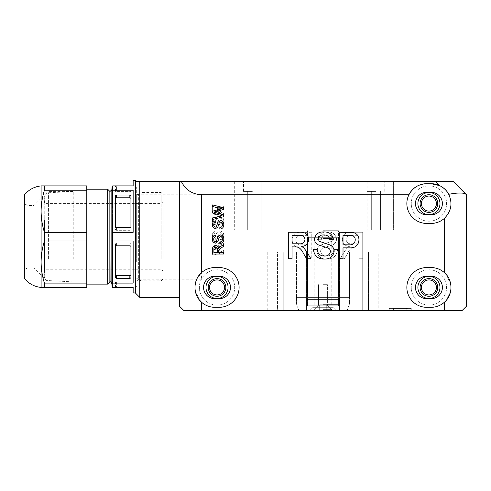 <?xml version="1.0" encoding="UTF-8"?>
<svg xmlns="http://www.w3.org/2000/svg" width="491" height="491" viewBox="0 0 491 491"><rect width="100%" height="100%" fill="white"/><g stroke="black" fill="none" stroke-linecap="round" stroke-linejoin="round"><path stroke-width="0.37" stroke-dasharray="2.46 1.84" d="M201.574 194.178L201.574 279.164L201.574 194.178L138.665 194.178L138.665 279.164L135.356 282.472L135.356 190.87L135.356 282.472M201.574 279.164L138.665 279.164L138.665 194.178L135.356 190.87M307.526 237.331L338.428 237.331L307.526 237.331L338.428 237.331L307.526 237.331L338.428 237.331L338.428 297.374L307.526 297.374L338.428 297.374L307.526 297.374L338.428 297.374L307.526 297.374L338.428 297.374L338.428 237.331L307.526 237.331L307.526 297.374M338.428 237.331L338.428 297.374M378.156 310.613L306.421 310.613L378.156 310.613L378.156 252.122L362.708 252.122L362.708 310.613L362.708 252.122L339.533 252.122L349.463 252.122L349.463 297.374L306.421 297.374L349.463 297.374L349.463 252.122L306.421 252.122L378.156 252.122M466.076 194.356L453.205 181.486L179.503 181.486L179.503 306.2L183.916 310.613L462.037 310.613L466.45 306.2L466.45 194.731M223.792 235.594C223.81 232.844 222.491 231.304 219.827 230.966L219.827 232.525C221.57 232.746 222.466 233.747 222.515 235.52C222.552 236.938 221.907 237.779 220.588 238.043L219.103 236.865L217.875 233.022L215.494 231.396C213.432 231.752 212.425 233.029 212.468 235.226C212.419 237.57 213.505 238.933 215.727 239.32L215.727 237.761C214.358 237.534 213.695 236.705 213.745 235.287C213.653 233.986 214.199 233.207 215.389 232.949L216.365 233.348L217.844 237.687L220.514 239.602C222.693 239.227 223.786 237.89 223.792 235.594C223.81 232.844 222.491 231.304 219.827 230.966L219.827 232.525C221.57 232.746 222.466 233.747 222.515 235.52C222.552 236.938 221.907 237.779 220.588 238.043L219.103 236.865L217.875 233.022L215.494 231.396C213.432 231.752 212.425 233.029 212.468 235.226C212.419 237.57 213.505 238.933 215.727 239.32L215.727 237.761C214.358 237.534 213.695 236.705 213.745 235.287C213.653 233.986 214.199 233.207 215.389 232.949L216.365 233.348L217.844 237.687L220.514 239.602C222.693 239.227 223.786 237.89 223.792 235.594M223.65 207.619L223.65 206.067L212.609 206.067L212.609 210.854C212.456 213.076 213.444 214.309 215.586 214.555C217.347 214.401 218.335 213.425 218.556 211.627L220.6 213.646L223.65 215.457L223.65 213.677L221.318 212.302L218.747 209.982L218.698 209.215L218.698 207.619L223.65 207.619L223.65 206.067L212.609 206.067L212.609 210.854C212.456 213.076 213.444 214.309 215.586 214.555C217.347 214.401 218.335 213.425 218.556 211.627L220.6 213.646L223.65 215.457L223.65 213.677L221.318 212.302L218.747 209.982L218.698 209.215L218.698 207.619L223.65 207.619M326.484 259.082C333.076 259.138 336.777 255.971 337.581 249.575L333.843 249.575C333.309 253.755 330.909 255.903 326.65 256.026C323.25 256.112 321.237 254.571 320.598 251.404C320.733 249.612 321.673 248.421 323.422 247.832L332.646 244.892C335.101 243.745 336.403 241.836 336.562 239.172C335.691 234.232 332.628 231.813 327.362 231.918C321.734 231.795 318.463 234.397 317.542 239.725L321.28 239.725C321.826 236.447 323.808 234.864 327.215 234.974C330.333 234.753 332.198 236.073 332.824 238.927L331.873 241.265L321.458 244.819C318.567 246.016 317.033 248.151 316.861 251.226C317.757 256.462 320.961 259.076 326.484 259.082C333.076 259.138 336.777 255.971 337.581 249.575L333.843 249.575C333.309 253.755 330.909 255.903 326.65 256.026C323.25 256.112 321.237 254.571 320.598 251.404C320.733 249.612 321.673 248.421 323.422 247.832L332.646 244.892C335.101 243.745 336.403 241.836 336.562 239.172C335.691 234.232 332.628 231.813 327.362 231.918C321.734 231.795 318.463 234.397 317.542 239.725L321.28 239.725C321.826 236.447 323.808 234.864 327.215 234.974C330.333 234.753 332.198 236.073 332.824 238.927L331.873 241.265L321.458 244.819C318.567 246.016 317.033 248.151 316.861 251.226C317.757 256.462 320.961 259.076 326.484 259.082M444.38 218.366A19.867 19.867 0 0 1 431.135 223.43L426.716 223.43A19.867 19.867 0 0 1 408.923 194.731C412.784 187.709 418.713 184.033 426.716 183.695L431.135 183.695A19.867 19.867 0 0 1 451.002 203.562A19.867 19.867 0 0 1 431.135 223.43L426.716 223.43A19.867 19.867 0 0 1 406.855 203.562A19.867 19.867 0 0 1 426.716 183.695L431.135 183.695L439.733 185.653C443.981 187.893 446.97 190.772 448.713 194.307C452.757 203.317 451.309 211.339 444.38 218.366L444.38 272.634A19.867 19.867 0 0 0 431.135 267.57A19.867 19.867 0 0 1 451.002 287.438A19.867 19.867 0 0 1 431.135 307.305L426.716 307.305A19.867 19.867 0 0 1 406.855 287.438A19.867 19.867 0 0 1 426.716 267.57L431.135 267.57A19.867 19.867 0 0 1 451.002 287.438A19.867 19.867 0 0 1 431.135 307.305L426.716 307.305A19.867 19.867 0 0 1 406.855 287.438A19.867 19.867 0 0 1 426.716 267.57L431.135 267.57L426.716 267.57A19.867 19.867 0 0 0 406.855 287.438A19.867 19.867 0 0 0 426.716 307.305L431.135 307.305A19.867 19.867 0 0 0 444.38 302.247L444.38 310.613M196.762 279.164L201.574 272.634A19.867 19.867 0 0 1 214.819 267.57L219.232 267.57A19.867 19.867 0 0 1 239.099 287.438A19.867 19.867 0 0 1 219.232 307.305L214.819 307.305A19.867 19.867 0 0 1 201.574 302.247L201.574 310.613M201.574 272.634L201.574 194.731L408.923 194.731A19.867 19.867 0 0 0 426.716 223.43L431.135 223.43A19.867 19.867 0 0 0 448.713 194.307L457.508 193.086M358.97 258.745L362.708 258.745L362.708 232.255L351.212 232.255C345.879 231.881 342.914 234.262 342.331 239.399C342.706 243.622 345.044 245.997 349.359 246.519L347.297 247.826L344.51 251.435L340.165 258.745L344.443 258.745L347.745 253.153C348.935 250.385 350.789 248.329 353.305 246.979L358.97 246.856L358.97 258.745L362.708 258.745L362.708 232.255L351.212 232.255C345.879 231.881 342.914 234.262 342.331 239.399C342.706 243.622 345.044 245.997 349.359 246.519L347.297 247.826L344.51 251.435L340.165 258.745L344.443 258.745L347.745 253.153C348.935 250.385 350.789 248.329 353.305 246.979L358.97 246.856L358.97 258.745M308.035 258.745L311.773 258.745L311.773 232.255L298.111 232.507C294.207 233.366 292.194 235.821 292.071 239.872C292.618 245.451 295.778 248.121 301.548 247.875L308.035 247.875L308.035 258.745L311.773 258.745L311.773 232.255L298.111 232.507C294.207 233.366 292.194 235.821 292.071 239.872C292.618 245.451 295.778 248.121 301.548 247.875L308.035 247.875L308.035 258.745M223.792 221.159C223.81 218.415 222.491 216.869 219.827 216.537L219.827 218.09C221.57 218.317 222.466 219.311 222.515 221.091C222.552 222.509 221.907 223.35 220.588 223.614L219.103 222.435L217.875 218.593L215.494 216.961C213.432 217.323 212.425 218.599 212.468 220.79C212.419 223.135 213.505 224.504 215.727 224.884L215.727 223.325C214.358 223.098 213.695 222.276 213.745 220.852C213.653 219.557 214.199 218.777 215.389 218.52L216.365 218.912L217.844 223.252L220.514 225.166C222.693 224.798 223.786 223.46 223.792 221.159C223.81 218.415 222.491 216.869 219.827 216.537L219.827 218.09C221.57 218.317 222.466 219.311 222.515 221.091C222.552 222.509 221.907 223.35 220.588 223.614L219.103 222.435L217.875 218.593L215.494 216.961C213.432 217.323 212.425 218.599 212.468 220.79C212.419 223.135 213.505 224.504 215.727 224.884L215.727 223.325C214.358 223.098 213.695 222.276 213.745 220.852C213.653 219.557 214.199 218.777 215.389 218.52L216.365 218.912L217.844 223.252L220.514 225.166C222.693 224.798 223.786 223.46 223.792 221.159M223.65 245.212L223.65 243.37L212.609 240.59L212.609 242.198L222.104 244.34L212.609 247.09L212.609 248.962L222.104 251.417L212.609 253.559L212.609 255.167L223.65 252.38L223.65 250.674L213.947 248.016L223.65 245.212L223.65 243.37L212.609 240.59L212.609 242.198L222.104 244.34L212.609 247.09L212.609 248.962L222.104 251.417L212.609 253.559L212.609 255.167L223.65 252.38L223.65 250.674L213.947 248.016L223.65 245.212M296.49 297.374L339.533 297.374L296.49 297.374L296.49 252.122L306.421 252.122L296.49 252.122L296.49 303.99L349.463 303.99L349.463 297.374L349.463 303.99L296.49 303.99L296.49 297.374M406.855 310.613L389.197 310.613L411.268 310.613L389.197 310.613L406.855 310.613L406.855 308.409L411.268 308.409L411.268 310.613L411.268 308.409L393.61 308.409L411.268 308.409L411.268 310.613L411.268 308.409L389.197 308.409L389.197 310.613L393.61 310.613L389.197 310.613L389.197 308.409L411.268 308.409L411.268 310.613L411.268 308.409L389.197 308.409L389.197 310.613L389.197 308.409L406.855 308.409L406.855 310.613M283.246 310.613L306.421 310.613L277.452 310.613L283.246 310.613L283.246 252.122L339.533 252.122L283.246 252.122L283.246 310.613L283.246 252.122L277.452 252.122L283.246 252.122L283.246 310.613M277.452 310.613L267.791 310.613L277.452 310.613L277.452 252.122L267.791 252.122L277.452 252.122L277.452 310.613M426.716 276.181A11.256 11.256 0 0 0 415.46 287.438A11.256 11.256 0 0 0 426.716 298.694L431.135 298.694A11.256 11.256 0 0 0 442.391 287.438A11.256 11.256 0 0 0 431.135 276.181L426.716 276.181M431.135 214.819A11.256 11.256 0 0 0 442.391 203.562A11.256 11.256 0 0 0 431.135 192.306L426.716 192.306A11.256 11.256 0 0 0 415.46 203.562A11.256 11.256 0 0 0 426.716 214.819L431.135 214.819M214.819 276.181A11.256 11.256 0 0 0 203.562 287.438A11.256 11.256 0 0 0 214.819 298.694L219.232 298.694A11.256 11.256 0 0 0 230.488 287.438A11.256 11.256 0 0 0 219.232 276.181L214.819 276.181M139.769 297.374L139.769 181.486L179.503 181.486M214.819 307.305A19.867 19.867 0 0 1 194.952 287.438A19.867 19.867 0 0 1 214.819 267.57L219.232 267.57A19.867 19.867 0 0 1 239.099 287.438A19.867 19.867 0 0 1 219.232 307.305L214.819 307.305A19.867 19.867 0 0 1 194.952 287.438A19.867 19.867 0 0 1 214.819 267.57L219.232 267.57A19.867 19.867 0 0 1 239.099 287.438A19.867 19.867 0 0 1 219.232 307.305L214.819 307.305M199.205 299.725L195.037 289.267M194.958 287.947L195.037 285.621M446.742 275.156L450.916 285.615M450.99 286.934L450.916 289.254M446.804 299.651L444.38 302.247M426.716 183.695L431.135 183.695M362.708 252.122L362.708 310.613L362.708 252.122M292.071 258.745L288.34 258.745L288.34 232.255L299.829 232.255C305.169 231.881 308.127 234.262 308.716 239.399C308.342 243.622 306.003 245.997 301.689 246.519L303.745 247.826L306.537 251.435L310.883 258.745L306.599 258.745L303.303 253.153C302.106 250.392 300.253 248.336 297.742 246.979L292.071 246.856L292.071 258.745M299.97 235.312L292.071 235.312L292.071 243.8L299.166 243.8C302.56 244.107 304.5 242.664 304.979 239.479C304.635 236.607 302.965 235.214 299.97 235.312M324.563 259.082C317.972 259.144 314.271 255.971 313.467 249.575L317.204 249.575C317.732 253.755 320.132 255.909 324.398 256.026C327.798 256.118 329.817 254.577 330.449 251.404C330.314 249.618 329.369 248.421 327.626 247.832L318.395 244.892C315.94 243.745 314.633 241.836 314.486 239.172C315.351 234.225 318.42 231.807 323.679 231.918C329.308 231.795 332.585 234.397 333.506 239.725L329.768 239.725C329.216 236.453 327.239 234.87 323.833 234.974C320.715 234.753 318.843 236.073 318.223 238.927L319.175 241.265L329.59 244.819C332.481 246.016 334.015 248.151 334.181 251.226C333.291 256.455 330.081 259.076 324.563 259.082M343.013 258.745L339.275 258.745L339.275 232.255L352.931 232.507C356.84 233.366 358.853 235.821 358.97 239.872C358.43 245.451 355.269 248.121 349.5 247.875L343.013 247.875L343.013 258.745M349.334 235.312L343.013 235.312L343.013 244.819L349.402 244.819C352.98 245.015 354.919 243.401 355.238 239.976C355.257 237.84 354.312 236.361 352.385 235.545L349.334 235.312M223.65 252.478L223.65 254.031L212.609 254.031L212.609 249.244C212.456 247.022 213.444 245.788 215.586 245.543C217.347 245.696 218.335 246.672 218.556 248.471L220.6 246.451L223.65 244.641L223.65 246.421L221.318 247.795L218.747 250.115L218.698 250.883L218.698 252.478L223.65 252.478M213.886 249.189L213.886 252.478L217.421 252.478L217.421 249.52C217.55 248.108 216.948 247.298 215.623 247.102C214.426 247.243 213.843 247.937 213.886 249.189M223.792 238.939C223.81 241.689 222.491 243.229 219.827 243.561L219.827 242.008C221.57 241.781 222.466 240.786 222.515 239.007C222.552 237.589 221.907 236.748 220.588 236.484L219.103 237.662L217.875 241.511L215.494 243.137C213.432 242.775 212.425 241.498 212.468 239.307C212.419 236.963 213.505 235.594 215.727 235.214L215.727 236.772C214.358 237 213.695 237.822 213.745 239.246C213.653 240.541 214.199 241.32 215.389 241.578L216.365 241.185L217.844 236.846L220.514 234.931C222.693 235.306 223.786 236.637 223.792 238.939M223.792 224.504C223.81 227.253 222.491 228.794 219.827 229.131L219.827 227.572C221.57 227.351 222.466 226.351 222.515 224.577C222.552 223.16 221.907 222.319 220.588 222.055L219.103 223.233L217.875 227.075L215.494 228.708C213.432 228.346 212.425 227.069 212.468 224.872C212.419 222.527 213.505 221.165 215.727 220.778L215.727 222.337C214.358 222.564 213.695 223.393 213.745 224.81C213.653 226.112 214.199 226.891 215.389 227.149L216.365 226.75L217.844 222.411L220.514 220.496C222.693 220.87 223.786 222.208 223.792 224.504M223.65 214.886L223.65 216.727L212.609 219.508L212.609 217.9L222.104 215.758L212.609 213.008L212.609 211.136L222.104 208.681L212.609 206.539L212.609 204.931L223.65 207.718L223.65 209.424L213.947 212.081L223.65 214.886M351.077 235.312L358.97 235.312L358.97 243.8L351.875 243.8C348.481 244.107 346.548 242.664 346.069 239.479C346.413 236.607 348.082 235.214 351.077 235.312L358.97 235.312L358.97 243.8L351.875 243.8C348.481 244.107 346.548 242.664 346.069 239.479C346.413 236.607 348.082 235.214 351.077 235.312M301.707 235.312L308.035 235.312L308.035 244.819L301.646 244.819C298.074 245.009 296.128 243.395 295.809 239.976C295.785 237.84 296.736 236.361 298.657 235.545L308.035 235.312L308.035 244.819L301.646 244.819C298.074 245.009 296.128 243.395 295.809 239.976C295.785 237.84 296.736 236.361 298.657 235.545L301.707 235.312M213.886 210.909L213.886 207.619L217.421 207.619L217.421 210.578C217.55 211.989 216.948 212.799 215.623 213.002C214.426 212.855 213.843 212.161 213.886 210.909L213.886 207.619L217.421 207.619L217.421 210.578C217.55 211.989 216.948 212.799 215.623 213.002C214.426 212.855 213.843 212.161 213.886 210.909M389.197 308.409L389.197 310.613L389.197 308.409L393.61 308.409L389.197 308.409M135.356 181.486L135.356 180.387M201.574 194.731C192.233 194.289 185.488 189.876 181.345 181.486M460.085 192.994L463.946 193.368M338.428 305.758L307.526 305.758L338.428 305.758L307.526 305.758L338.428 305.758L307.526 305.758L338.428 305.758L338.428 299.578L307.526 299.578L338.428 299.578L307.526 299.578L338.428 299.578L307.526 299.578L338.428 299.578L338.428 305.758L338.428 299.578M307.526 305.758L307.526 299.578M318.008 305.758L313.154 310.613L332.8 310.613L313.154 310.613L332.8 310.613L313.154 310.613L318.008 305.758L318.008 299.578L327.945 299.578L318.008 299.578L327.945 299.578L318.008 299.578L318.008 305.758L327.945 305.758L332.8 310.613L327.945 305.758L318.008 305.758M336.218 310.613L332.91 307.305L336.218 310.613L332.91 307.305L332.91 305.758L313.043 305.758L313.043 307.305L313.043 305.758L313.043 307.305L332.91 307.305L313.043 307.305L332.91 307.305L313.043 307.305L332.91 307.305L313.043 307.305L309.735 310.613L336.218 310.613L309.735 310.613L336.218 310.613L309.735 310.613L336.218 310.613L309.735 310.613L313.043 307.305L309.735 310.613M327.945 305.758L327.945 299.578L327.945 305.758M313.043 305.758L332.91 305.758L313.043 305.758L332.91 305.758L313.043 305.758L332.91 305.758L332.91 307.305L332.91 305.758M347.051 310.613L298.896 310.613L347.051 310.613L349.463 303.99L347.051 310.613M296.49 303.99L298.896 310.613L296.49 303.99M252.343 181.486L243.511 181.486L252.343 181.486M252.343 191.422L243.511 191.422L252.343 191.422M375.953 181.486L367.121 181.486L375.953 181.486M375.953 191.422L367.121 191.422L375.953 191.422M252.343 230.052L256.977 230.052L252.343 230.052M375.953 230.052L380.586 230.052L375.953 230.052M393.61 181.486L234.686 181.486L393.61 181.486L393.61 230.052L367.121 230.052L393.61 230.052L393.61 181.486M261.169 230.052L367.121 230.052L234.686 230.052L261.169 230.052L261.169 181.486L261.169 230.052M234.686 181.486L234.686 230.052L234.686 181.486M322.974 238.436L331.806 238.436L322.974 238.436M322.974 304.653L338.428 304.653L322.974 304.653M322.974 230.709L338.428 230.709L322.974 230.709M86.797 260.402L86.797 189.213L86.797 260.402M107.652 284.129L107.652 189.213M109.855 191.422L109.855 281.92M24.55 253.037L24.55 203.943L24.55 253.037M24.55 278.612L24.55 194.731M44.417 287.438L44.417 283.104C42.269 276.163 41.164 269.148 41.103 262.053C41.176 254.884 42.281 247.863 44.417 241.007L86.797 241.007L86.797 287.438L41.103 287.438L41.103 185.905L44.417 185.905L44.417 190.238L86.797 190.238L86.797 232.335L44.417 232.335C42.269 225.412 41.164 218.397 41.103 211.29C41.17 204.158 42.275 197.143 44.417 190.238M133.147 180.387L133.147 185.905L112.66 185.905L112.66 190.238L133.147 190.238L133.147 232.335L112.66 232.335L112.66 190.238M112.66 241.007L133.147 241.007L133.147 283.104L133.147 241.007L133.147 283.104L112.66 283.104L112.181 262.053L112.66 232.335M133.147 232.335L133.147 190.238L133.147 232.335M135.356 261.5L135.356 187.01L135.356 261.5M136.682 261.5L136.682 187.01L136.682 261.5M136.682 257.714L136.682 194.589L136.682 257.714M140.917 258.745L140.917 192.527L140.917 258.745M161.14 258.745L161.14 192.527L161.14 258.745M163.165 257.726L163.165 194.559L163.165 257.726M163.165 254.332L163.165 201.353L163.165 254.332M44.577 220.115L44.577 269.78L44.577 220.115M73.773 259.297L73.773 191.422L73.773 259.297M48.057 214.045L48.057 281.92L48.057 214.045M34.039 221.054L34.039 267.902L34.039 221.054M115.489 198.751L115.489 226.578A1.105 0.957 180 0 0 116.594 227.536L129.839 227.536A1.105 0.957 180 0 0 130.944 226.578L130.944 195.995A1.105 0.957 180 0 0 129.839 195.037L116.594 195.037A1.105 0.957 180 0 0 115.489 195.995L115.489 229.34A1.105 0.957 -0 0 0 116.594 230.297L129.839 230.297A1.105 0.957 -0 0 0 130.944 229.34L130.944 198.751A1.105 0.957 180 0 0 129.839 197.799L116.594 197.799A1.105 0.957 180 0 0 115.489 198.751L115.489 229.34A1.105 0.957 180 0 0 116.594 230.297L129.839 230.297A1.105 0.957 180 0 0 130.944 229.34L130.944 198.751M112.66 283.104L112.66 287.438L133.147 287.438L133.147 292.955M115.489 287.438L130.944 287.438L115.489 287.438L115.489 281.92L130.944 281.92L130.944 287.438L130.944 281.92L115.489 281.92L115.489 287.438M115.489 277.347A1.105 0.957 -0 0 0 116.594 278.305L129.839 278.305A1.105 0.957 -0 0 0 130.944 277.347L130.944 246.764A1.105 0.957 -0 0 0 129.839 245.807L116.594 245.807A1.105 0.957 -0 0 0 115.489 246.764L115.489 274.586A1.105 0.957 -0 0 0 116.594 275.543L129.839 275.543A1.105 0.957 -0 0 0 130.944 274.586L130.944 244.002A1.105 0.957 -0 0 0 129.839 243.045L116.594 243.045A1.105 0.957 -0 0 0 115.489 244.002L115.489 277.347M86.797 283.104L44.417 283.104M44.417 241.007L44.417 232.335M86.797 241.007L86.797 232.335M86.797 190.238L86.797 185.905L44.417 185.905M116.594 185.905L129.839 185.905L115.489 185.905L116.594 185.905L116.594 191.422L130.944 191.422L130.944 185.905L129.839 185.905L130.944 185.905L130.944 191.422L115.489 191.422L115.489 185.905L115.489 191.422L116.594 191.422L116.594 185.905M130.944 274.586L130.944 244.002A1.105 0.957 180 0 0 129.839 243.045L116.594 243.045A1.105 0.957 180 0 0 115.489 244.002L115.489 274.586M217.028 305.095A17.658 17.658 0 0 1 199.371 287.438A17.658 17.658 0 0 1 217.028 269.78A17.658 17.658 0 0 1 234.686 287.438A17.658 17.658 0 0 1 217.028 305.095A17.658 17.658 0 0 1 199.371 287.438A17.658 17.658 0 0 1 217.028 269.78A17.658 17.658 0 0 1 234.686 287.438A17.658 17.658 0 0 1 217.028 305.095M217.028 298.473A11.035 11.035 0 0 1 205.987 287.438A11.035 11.035 0 0 1 217.028 276.402A11.035 11.035 0 0 1 228.063 287.438A11.035 11.035 0 0 1 217.028 298.473M217.028 296.269A8.832 8.832 0 0 1 208.196 287.438A8.832 8.832 0 0 1 217.028 278.612A8.832 8.832 0 0 1 225.854 287.438A8.832 8.832 0 0 1 217.028 296.269M322.974 283.798L326.509 283.798L322.974 283.798M322.974 284.682L327.393 284.682L322.974 284.682M322.974 310.281L331.806 310.281L314.148 310.281L331.806 310.281L314.148 310.281L326.288 310.281L322.974 310.281L322.974 304.764L319.666 304.764L322.974 304.764L322.974 310.281L322.974 304.764L326.288 304.764L319.666 304.764L319.666 310.281L319.666 304.764L322.974 304.764L322.974 310.281M322.974 309.625L331.806 309.625L322.974 309.625M322.974 305.206L327.393 305.206L322.974 305.206M326.288 304.764L326.288 310.281L326.288 304.764L322.974 304.764L326.288 304.764L326.288 310.281L326.288 304.764M319.666 304.764L319.666 310.281L319.666 304.764M428.925 305.095A17.658 17.658 0 0 1 411.268 287.438A17.658 17.658 0 0 1 428.925 269.78A17.658 17.658 0 0 1 446.583 287.438A17.658 17.658 0 0 1 428.925 305.095A17.658 17.658 0 0 1 411.268 287.438A17.658 17.658 0 0 1 428.925 269.78A17.658 17.658 0 0 1 446.583 287.438A17.658 17.658 0 0 1 428.925 305.095M428.925 298.473A11.035 11.035 0 0 1 417.89 287.438A11.035 11.035 0 0 1 428.925 276.402A11.035 11.035 0 0 1 439.961 287.438A11.035 11.035 0 0 1 428.925 298.473M428.925 296.269A8.832 8.832 0 0 1 420.1 287.438A8.832 8.832 0 0 1 428.925 278.612A8.832 8.832 0 0 1 437.757 287.438A8.832 8.832 0 0 1 428.925 296.269M428.925 221.22A17.658 17.658 0 0 1 411.268 203.562A17.658 17.658 0 0 1 428.925 185.905A17.658 17.658 0 0 1 446.583 203.562A17.658 17.658 0 0 1 428.925 221.22A17.658 17.658 0 0 1 411.268 203.562A17.658 17.658 0 0 1 428.925 185.905A17.658 17.658 0 0 1 446.583 203.562A17.658 17.658 0 0 1 428.925 221.22M428.925 214.598A11.035 11.035 0 0 1 417.89 203.562A11.035 11.035 0 0 1 428.925 192.527A11.035 11.035 0 0 1 439.961 203.562A11.035 11.035 0 0 1 428.925 214.598M428.925 212.388A8.832 8.832 0 0 1 420.1 203.562A8.832 8.832 0 0 1 428.925 194.731A8.832 8.832 0 0 1 437.757 203.562A8.832 8.832 0 0 1 428.925 212.388M406.303 309.072L389.744 309.072L410.715 309.072L410.715 308.409L389.744 308.409L410.715 308.409L389.744 308.409L410.715 308.409L410.715 309.072L389.744 309.072L389.744 308.409L394.163 308.409L389.744 308.409L389.744 309.072L410.715 309.072L410.715 308.409L410.715 309.072L389.744 309.072L389.744 308.409L389.744 309.072L406.303 309.072L406.303 308.409L394.163 308.409L406.303 308.409L406.303 309.072M408.267 308.851L392.616 308.851L408.267 309.072M392.763 308.851L408.07 308.851L392.763 309.072M401.405 308.851L406.284 309.072L401.405 308.851M406.284 308.851L392.616 308.851L406.284 309.072M410.715 309.072L410.715 308.409L410.715 309.072M389.744 309.072L389.744 308.409L389.744 309.072M406.186 308.851L392.616 308.851L406.186 309.072M368.502 252.122L368.502 310.613L368.502 252.122M339.533 252.122L339.533 310.613L339.533 252.122M306.421 252.122L306.421 310.613L306.421 252.122M393.61 308.409L393.61 310.613L393.61 308.409M435.572 181.486L439.733 185.653M367.121 181.486L367.121 230.052L367.121 181.486M27.858 252.288L27.858 205.441L27.858 252.288M110.076 281.92L110.076 191.422M111.838 283.534L111.838 189.808M160.962 253.227L160.962 203.562L160.962 253.227M44.251 217.028L44.251 275.954L44.251 217.028M48.431 258.634L48.431 192.748L48.431 258.634M116.594 230.297L116.594 227.536L116.594 230.297M129.839 230.297L129.839 227.536L129.839 230.297M116.594 275.543L116.594 278.305M129.839 275.543L129.839 278.305M129.839 243.045L129.839 245.807L129.839 243.045M116.594 243.045L116.594 245.807L116.594 243.045M129.839 191.422L129.839 185.905L129.839 191.422M116.594 281.92L116.594 287.438L116.594 281.92M129.839 281.92L129.839 287.438L129.839 281.92M129.839 197.799L129.839 195.037M116.594 197.799L116.594 195.037M394.163 309.072L394.163 308.409L394.163 309.072M267.791 252.122L267.791 310.613M243.511 191.422L243.511 181.486L243.511 191.422M247.71 191.422L247.71 230.052L247.71 191.422M371.319 191.422L371.319 230.052L371.319 191.422M256.977 191.422L256.977 230.052L256.977 191.422M380.586 191.422L380.586 230.052L380.586 191.422M261.169 191.422L261.169 181.486L261.169 191.422M384.778 191.422L384.778 181.486L384.778 191.422M314.148 304.653L314.148 238.436M338.428 304.653L338.428 230.709M307.526 304.653L307.526 230.709M331.806 304.653L331.806 238.436M163.165 201.353C162.767 202.936 162.03 203.673 160.962 203.562L44.577 203.562L44.245 197.161C44.472 194.583 45.872 193.116 48.431 192.748L73.773 191.422L48.057 191.422L34.039 205.441L27.858 205.441L24.55 203.943M135.356 187.01L136.682 187.01M136.682 194.589L138.885 194.589M138.885 194.559L140.917 192.527L161.14 192.527L163.165 194.559M24.55 269.399L27.858 267.902L34.039 267.902L48.057 281.92L73.773 281.92L48.431 280.594C45.872 280.226 44.472 278.759 44.245 276.181L44.245 197.161L44.245 276.181L44.577 269.78L160.962 269.78C162.3 269.909 163.037 270.645 163.165 271.989M163.165 278.784L161.14 280.815L140.917 280.815L138.885 278.784M136.682 278.753L138.885 278.753M135.356 286.333L136.682 286.333M326.509 283.798L327.393 284.682L327.393 305.206L331.806 309.625L331.806 310.281L331.806 309.625L327.393 305.206L327.393 284.682L326.509 283.798M318.561 305.206L318.561 284.682L319.445 283.798L318.561 284.682L318.561 305.206L314.148 309.625L314.148 310.281L314.148 309.625L318.561 305.206"/><path stroke-width="0.74" d="M179.503 306.2L179.503 181.486L453.205 181.486L466.45 194.731L466.45 306.2L462.037 310.613L183.916 310.613L179.503 306.2M223.792 224.504C223.81 227.253 222.491 228.794 219.827 229.131L219.827 227.572C221.57 227.351 222.466 226.351 222.515 224.577C222.552 223.16 221.907 222.319 220.588 222.055L219.103 223.233L217.875 227.075L215.494 228.708C213.432 228.346 212.425 227.069 212.468 224.872C212.419 222.527 213.505 221.165 215.727 220.778L215.727 222.337C214.358 222.564 213.695 223.393 213.745 224.81C213.653 226.112 214.199 226.891 215.389 227.149L216.365 226.75L217.844 222.411L220.514 220.496C222.693 220.87 223.786 222.208 223.792 224.504M223.65 252.478L223.65 254.031L212.609 254.031L212.609 249.244C212.456 247.022 213.444 245.788 215.586 245.543C217.347 245.696 218.335 246.672 218.556 248.471L220.6 246.451L223.65 244.641L223.65 246.421L221.318 247.795L218.747 250.115L218.698 250.883L218.698 252.478L223.65 252.478M324.563 259.082C317.972 259.144 314.271 255.971 313.467 249.575L317.204 249.575C317.732 253.755 320.132 255.909 324.398 256.026C327.798 256.118 329.817 254.577 330.449 251.404C330.314 249.618 329.369 248.421 327.626 247.832L318.395 244.892C315.94 243.745 314.633 241.836 314.486 239.172C315.351 234.225 318.42 231.807 323.679 231.918C329.308 231.795 332.585 234.397 333.506 239.725L329.768 239.725C329.216 236.453 327.239 234.87 323.833 234.974C320.715 234.753 318.843 236.073 318.223 238.927L319.175 241.265L329.59 244.819C332.481 246.016 334.015 248.151 334.181 251.226C333.291 256.455 330.081 259.076 324.563 259.082M444.38 310.613L444.38 302.247A19.867 19.867 0 0 1 431.135 307.305L426.716 307.305A19.867 19.867 0 0 1 406.855 287.438A19.867 19.867 0 0 1 426.716 267.57L431.135 267.57A19.867 19.867 0 0 1 444.38 272.634L444.38 218.366A19.867 19.867 0 0 1 431.135 223.43L426.716 223.43A19.867 19.867 0 0 1 408.923 194.731L201.574 194.731L201.574 272.634A19.867 19.867 0 0 1 214.819 267.57L219.232 267.57A19.867 19.867 0 0 1 239.099 287.438A19.867 19.867 0 0 1 219.232 307.305L214.819 307.305A19.867 19.867 0 0 1 201.574 302.247L201.574 310.613M292.071 258.745L288.34 258.745L288.34 232.255L299.829 232.255C305.169 231.881 308.127 234.262 308.716 239.399C308.342 243.622 306.003 245.997 301.689 246.519L303.745 247.826L306.537 251.435L310.883 258.745L306.599 258.745L303.303 253.153C302.106 250.392 300.253 248.336 297.742 246.979L292.071 246.856L292.071 258.745M343.013 258.745L339.275 258.745L339.275 232.255L352.931 232.507C356.84 233.366 358.853 235.821 358.97 239.872C358.43 245.451 355.269 248.121 349.5 247.875L343.013 247.875L343.013 258.745M223.792 238.939C223.81 241.689 222.491 243.229 219.827 243.561L219.827 242.008C221.57 241.781 222.466 240.786 222.515 239.007C222.552 237.589 221.907 236.748 220.588 236.484L219.103 237.662L217.875 241.511L215.494 243.137C213.432 242.775 212.425 241.498 212.468 239.307C212.419 236.963 213.505 235.594 215.727 235.214L215.727 236.772C214.358 237 213.695 237.822 213.745 239.246C213.653 240.541 214.199 241.32 215.389 241.578L216.365 241.185L217.844 236.846L220.514 234.931C222.693 235.306 223.786 236.637 223.792 238.939M223.65 214.886L223.65 216.727L212.609 219.508L212.609 217.9L222.104 215.758L212.609 213.008L212.609 211.136L222.104 208.681L212.609 206.539L212.609 204.931L223.65 207.718L223.65 209.424L213.947 212.081L223.65 214.886M426.716 298.694A11.256 11.256 0 0 1 415.46 287.438A11.256 11.256 0 0 1 426.716 276.181L431.135 276.181A11.256 11.256 0 0 1 442.391 287.438A11.256 11.256 0 0 1 431.135 298.694L426.716 298.694M431.135 192.306A11.256 11.256 0 0 1 442.391 203.562A11.256 11.256 0 0 1 431.135 214.819L426.716 214.819A11.256 11.256 0 0 1 415.46 203.562A11.256 11.256 0 0 1 426.716 192.306L431.135 192.306M214.819 298.694A11.256 11.256 0 0 1 203.562 287.438A11.256 11.256 0 0 1 214.819 276.181L219.232 276.181A11.256 11.256 0 0 1 230.488 287.438A11.256 11.256 0 0 1 219.232 298.694L214.819 298.694M112.66 190.238L112.181 211.29L112.66 232.335L133.147 232.335L133.147 190.238L112.66 190.238L112.66 185.905L133.147 185.905L133.147 180.387L135.356 180.387L135.356 292.955L139.769 297.374L139.769 181.486L135.356 181.486L179.503 181.486M201.402 302.088L199.205 299.725M195.037 289.267L194.958 287.947M195.037 285.621L195.706 282.024M195.719 281.975L196.762 279.164M444.564 272.8L446.742 275.156M450.916 285.615L450.99 286.934M450.916 289.254L450.247 292.857M450.235 292.9L446.804 299.651M201.574 272.634C192.816 279.993 192.828 294.901 201.574 302.247M408.923 194.731A19.867 19.867 0 0 1 426.716 183.695C418.713 184.033 412.784 187.709 408.923 194.731M431.135 183.695A19.867 19.867 0 0 1 448.713 194.307C447 190.803 444.005 187.918 439.733 185.653L431.135 183.695L426.716 183.695M444.38 218.366C451.315 211.339 452.757 203.317 448.713 194.307C458.085 192.564 463.872 192.582 466.076 194.356L466.45 194.731M444.38 302.247C453.138 294.882 453.119 279.98 444.38 272.634M292.071 235.312L292.071 243.8L299.166 243.8C302.56 244.107 304.5 242.664 304.979 239.479C304.635 236.607 302.965 235.214 299.97 235.312L292.071 235.312M343.013 235.312L343.013 244.819L349.402 244.819C352.98 245.015 354.919 243.401 355.238 239.976C355.257 237.84 354.312 236.361 352.385 235.545L343.013 235.312M213.886 252.478L217.421 252.478L217.421 249.52C217.55 248.108 216.948 247.298 215.623 247.102C214.426 247.243 213.843 247.937 213.886 249.189L213.886 252.478M112.66 232.335L112.66 287.438L133.147 287.438L133.147 292.955L135.356 292.955L135.356 181.486M181.345 181.486C185.488 189.876 192.233 194.289 201.574 194.731M457.508 193.086L460.085 192.994M463.946 193.368L465.928 194.227M107.652 189.213L107.652 284.129L109.855 281.92L109.855 191.422L107.652 189.213L86.797 189.213M41.103 185.905L44.417 185.905L44.417 190.238C42.281 197.1 41.176 204.115 41.103 211.29L41.103 185.905C34.407 186.635 28.889 189.575 24.55 194.731L24.55 278.612C28.889 283.767 34.407 286.707 41.103 287.438L86.797 287.438L86.797 241.007L44.417 241.007C42.269 247.93 41.164 254.946 41.103 262.053C41.17 269.185 42.275 276.2 44.417 283.104L86.797 283.104M44.417 283.104L44.417 287.438M44.417 185.905L86.797 185.905L86.797 190.238L44.417 190.238M41.103 287.438L41.103 211.29C41.164 218.378 42.269 225.394 44.417 232.335L86.797 232.335L86.797 241.007M44.417 232.335L44.417 241.007M112.66 283.104L133.147 283.104L133.147 241.007L112.66 241.007M86.797 232.335L86.797 190.238M116.594 278.305L129.839 278.305A1.105 0.957 180 0 0 130.944 277.347L130.944 246.764A1.105 0.957 180 0 0 129.839 245.807L116.594 245.807A1.105 0.957 180 0 0 115.489 246.764L115.489 277.347A1.105 0.957 180 0 0 116.594 278.305L116.594 275.543L129.839 275.543A1.105 0.957 180 0 0 130.944 274.586M116.594 227.536L129.839 227.536A1.105 0.957 -0 0 0 130.944 226.578L130.944 195.995A1.105 0.957 -0 0 0 129.839 195.037L116.594 195.037A1.105 0.957 -0 0 0 115.489 195.995L115.489 226.578A1.105 0.957 -0 0 0 116.594 227.536M130.944 198.751A1.105 0.957 -0 0 0 129.839 197.799L116.594 197.799A1.105 0.957 -0 0 0 115.489 198.751M115.489 274.586A1.105 0.957 180 0 0 116.594 275.543M217.028 298.473A11.035 11.035 0 0 1 205.987 287.438A11.035 11.035 0 0 1 217.028 276.402A11.035 11.035 0 0 1 228.063 287.438A11.035 11.035 0 0 1 217.028 298.473M217.028 296.269A8.832 8.832 0 0 1 208.196 287.438A8.832 8.832 0 0 1 217.028 278.612A8.832 8.832 0 0 1 225.854 287.438A8.832 8.832 0 0 1 217.028 296.269M217.028 294.944A7.506 7.506 0 0 1 209.522 287.438A7.506 7.506 0 0 1 217.028 279.931A7.506 7.506 0 0 1 224.528 287.438A7.506 7.506 0 0 1 217.028 294.944M428.925 298.473A11.035 11.035 0 0 1 417.89 287.438A11.035 11.035 0 0 1 428.925 276.402A11.035 11.035 0 0 1 439.961 287.438A11.035 11.035 0 0 1 428.925 298.473M428.925 296.269A8.832 8.832 0 0 1 420.1 287.438A8.832 8.832 0 0 1 428.925 278.612A8.832 8.832 0 0 1 437.757 287.438A8.832 8.832 0 0 1 428.925 296.269M428.925 294.944A7.506 7.506 0 0 1 421.419 287.438A7.506 7.506 0 0 1 428.925 279.931A7.506 7.506 0 0 1 436.431 287.438A7.506 7.506 0 0 1 428.925 294.944M428.925 214.598A11.035 11.035 0 0 1 417.89 203.562A11.035 11.035 0 0 1 428.925 192.527A11.035 11.035 0 0 1 439.961 203.562A11.035 11.035 0 0 1 428.925 214.598M428.925 212.388A8.832 8.832 0 0 1 420.1 203.562A8.832 8.832 0 0 1 428.925 194.731A8.832 8.832 0 0 1 437.757 203.562A8.832 8.832 0 0 1 428.925 212.388M428.925 211.069A7.506 7.506 0 0 1 421.419 203.562A7.506 7.506 0 0 1 428.925 196.056A7.506 7.506 0 0 1 436.431 203.562A7.506 7.506 0 0 1 428.925 211.069M439.733 185.653L435.572 181.486M109.855 191.422L110.076 281.92C110.285 281.447 110.874 281.987 111.838 283.534L112.181 287.438M110.076 191.422L111.838 189.808L111.838 283.534M129.839 197.799L129.839 195.037M116.594 197.799L116.594 195.037M129.839 275.543L129.839 278.305M139.769 297.374L179.503 297.374M111.838 189.808L112.181 185.905M86.797 284.129L107.652 284.129"/></g></svg>
